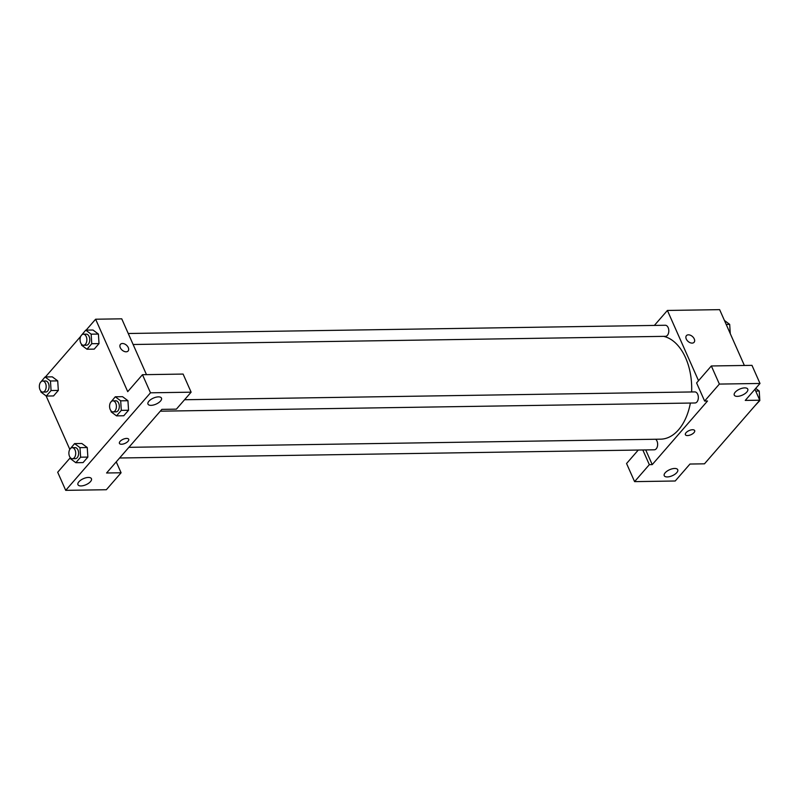 <?xml version="1.0" encoding="UTF-8"?>
<svg xmlns="http://www.w3.org/2000/svg" width="800" height="800" viewBox="0 0 800 800"><rect width="100%" height="100%" fill="white"/><g stroke="black" fill="none" stroke-linecap="round" stroke-linejoin="round"><path stroke-width="1.2" d="M754.93 389.29L759.77 400.2L704.48 463.82L689.97 464.04L675.22 481L634.59 481.63L649.33 464.66L652.23 464.62L645.73 449.93M654.37 325.43L667.4 310.45L719.64 309.65L744.37 365.46M694.09 342.3A5.07 3.29 41 0 0 693.49 337.63A5.07 3.29 41 0 0 688.42 334.82A5.07 3.29 -139 0 1 693.49 337.63A5.07 3.29 -139 0 1 694.09 342.29A5.07 3.29 -139 0 1 688.11 341.45A5.07 3.29 -139 0 1 686.43 335.64A5.07 3.29 -139 0 1 688.42 334.82A5.07 3.29 41 0 0 686.43 335.64M652.23 464.62L707.52 401L704.62 401.05L696.6 382.93L711.34 365.97L751.97 365.35L760 383.46L745.26 400.42L759.77 400.2M667.4 310.45L698.53 380.71M737.33 396.36A7.38 3.29 156.1 0 0 744.9 393.71A7.38 3.29 156.1 0 0 747.76 389.13A7.38 3.29 156.1 0 0 739.68 389.11A7.38 3.29 156.1 0 0 734.27 395.11A7.38 3.29 156.1 0 0 737.33 396.36M711.34 365.97L719.37 384.08L760 383.46M704.62 401.05L719.37 384.08M634.59 481.63L626.56 463.52L638.27 450.05M667.3 476.94A7.38 3.29 156.1 0 0 674.87 474.29A7.38 3.29 156.1 0 0 677.73 469.71A7.38 3.29 156.1 0 0 669.65 469.69A7.38 3.29 156.1 0 0 664.24 475.69A7.38 3.29 156.1 0 0 667.3 476.94M642.82 449.98L649.33 464.66M686.05 432.71A5.07 2.26 -23.9 0 1 690.91 429.97A5.07 2.26 -23.9 0 1 694.68 430.6A5.07 2.26 -23.9 0 1 690.95 434.72A5.07 2.26 -23.9 0 1 685.4 434.71A5.07 2.26 -23.9 0 1 686.05 432.71M685.4 434.71A5.07 2.26 156.1 0 0 690.95 434.72A5.07 2.26 156.1 0 0 694.67 430.6M160.3 411.18L695.01 402.98A5.53 3.42 -90.9 0 0 698.34 397.39A5.53 3.42 -90.9 0 0 694.84 391.91L184.56 399.74M119.6 458L654.32 449.8A5.53 3.42 -90.9 0 0 657.58 445.44A5.53 3.42 -90.9 0 0 655.63 439.25M133.12 344.5L665.48 336.33A5.53 3.42 -90.9 0 0 668.81 330.74A5.53 3.42 -90.9 0 0 665.31 325.26L128.25 333.5M128.88 447.33L660.61 439.17A51.65 31.88 -90.9 0 0 690.37 403.05M691.62 391.96A51.65 31.88 -90.9 0 0 663.62 336.36M106.58 472.99L161.87 409.37L176.38 409.15L191.12 392.18L150.49 392.81L65.71 490.35L106.35 489.73L121.09 472.77L106.58 472.99M86.14 330.13L95.62 319.22L121.74 318.82L146.48 374.64M119.43 443.39A5.07 2.26 156.1 0 0 121.53 444.25A5.07 2.26 -23.9 0 1 119.43 443.39A5.07 2.26 -23.9 0 1 123.15 439.27A5.07 2.26 -23.9 0 1 128.7 439.28A5.07 2.26 -23.9 0 1 126.73 442.43A5.07 2.26 -23.9 0 1 121.53 444.25A5.07 2.26 156.1 0 0 126.73 442.43A5.07 2.26 156.1 0 0 128.7 439.28M151.04 405.35A7.38 3.29 -23.9 0 1 147.98 404.1A7.38 3.29 -23.9 0 1 153.39 398.1A7.38 3.29 -23.9 0 1 161.47 398.12A7.38 3.29 -23.9 0 1 158.61 402.7A7.38 3.29 -23.9 0 1 151.04 405.35M81.01 485.94A7.38 3.29 -23.9 0 1 77.95 484.68A7.38 3.29 -23.9 0 1 83.36 478.68A7.38 3.29 -23.9 0 1 91.44 478.71A7.38 3.29 -23.9 0 1 88.58 483.28A7.38 3.29 -23.9 0 1 81.01 485.94M65.71 490.35L57.69 472.24L70.34 457.68L70.41 458.66L75.82 462.7L83.07 462.59L87.86 457.08L83.07 462.59M116.25 461.86L121.09 472.77M191.12 392.18L183.1 374.07L142.47 374.7L127.72 391.66L95.62 319.22M142.47 374.7L150.49 392.81M110.51 402.52L115.28 396.78L122.54 396.67L127.94 400.7L128.55 410.25L123.77 415.76L128.55 410.25L121.3 410.37L116.51 415.87L111.11 411.84L111.04 410.87M91.76 343.72L99.02 343.61L94.23 349.12L99.02 343.61L98.41 334.06L93 330.02L98.41 334.06L91.15 334.17L91.76 343.72L86.98 349.23L81.57 345.19L81.51 344.22M51.07 390.54L58.33 390.43L53.54 395.94L58.33 390.43L57.71 380.88L50.46 380.99L51.07 390.54L46.28 396.05L40.88 392.01L40.82 391.04M40.28 382.69L45.05 376.96L52.31 376.85L57.71 380.87M46.13 395.94L69.8 449.35L74.59 443.6L81.84 443.49L87.25 447.52M45.44 376.95L80.71 336.37M128.12 350.98A5.07 3.29 41 0 0 127.52 346.31A5.07 3.29 41 0 0 122.45 343.5A5.07 3.29 -139 0 1 127.52 346.31A5.07 3.29 -139 0 1 128.12 350.98A5.07 3.29 -139 0 1 122.13 350.13A5.07 3.29 -139 0 1 120.46 344.32A5.07 3.29 -139 0 1 122.45 343.5A5.07 3.29 41 0 0 120.46 344.32M45.05 376.96L50.46 380.99M42.85 392.08L45.75 392.04A5.53 3.42 -90.9 0 0 49.08 386.45A5.53 3.42 -90.9 0 0 45.58 380.97L42.68 381.01A5.53 3.42 -90.9 0 0 39.7 384.02A5.53 3.42 -90.9 0 0 40 389.73A5.53 3.42 -90.9 0 0 42.85 392.08A5.53 3.42 -90.9 0 0 46.18 386.5A5.53 3.42 -90.9 0 0 42.68 381.01M46.28 396.05L53.54 395.94M52.31 376.85L57.71 380.88M80.97 335.87L85.75 330.13L91.15 334.17M83.54 345.26L86.45 345.21A5.53 3.42 -90.9 0 0 89.78 339.63A5.53 3.42 -90.9 0 0 86.28 334.15L83.37 334.19A5.53 3.42 -90.9 0 0 80.4 337.2A5.53 3.42 -90.9 0 0 80.69 342.91A5.53 3.42 -90.9 0 0 83.54 345.26A5.53 3.42 -90.9 0 0 86.87 339.67A5.53 3.42 -90.9 0 0 83.37 334.19M86.98 349.23L94.23 349.12M85.75 330.13L93 330.02M74.59 443.6L79.99 447.64L80.6 457.19L75.82 462.7M72.38 458.73L75.29 458.68A5.53 3.42 -90.9 0 0 78.62 453.1A5.53 3.42 -90.9 0 0 75.12 447.62L72.21 447.66A5.53 3.42 -90.9 0 0 69.24 450.67A5.53 3.42 -90.9 0 0 69.53 456.38A5.53 3.42 -90.9 0 0 72.38 458.73A5.53 3.42 -90.9 0 0 75.71 453.14A5.53 3.42 -90.9 0 0 72.21 447.66M79.99 447.64L87.25 447.53L87.86 457.08L80.6 457.19M81.84 443.49L87.25 447.53M115.28 396.78L120.68 400.82L121.3 410.37M113.08 411.91L115.98 411.86A5.53 3.42 -90.9 0 0 119.31 406.28A5.53 3.42 -90.9 0 0 115.81 400.8L112.91 400.84A5.53 3.42 -90.9 0 0 109.93 403.85A5.53 3.42 -90.9 0 0 110.23 409.55A5.53 3.42 -90.9 0 0 113.08 411.91A5.53 3.42 -90.9 0 0 116.41 406.32A5.53 3.42 -90.9 0 0 112.91 400.84M120.68 400.82L127.94 400.71L122.54 396.67M116.51 415.87L123.77 415.76M724.43 320.45L729.68 324.38L730.28 333.66M726.19 324.43L729.68 324.38M719.11 446.98L713.96 452.91M755.7 388.4L759.22 391.02L759.83 400.57L754.65 406.08M755.73 391.08L759.22 391.02"/></g></svg>
